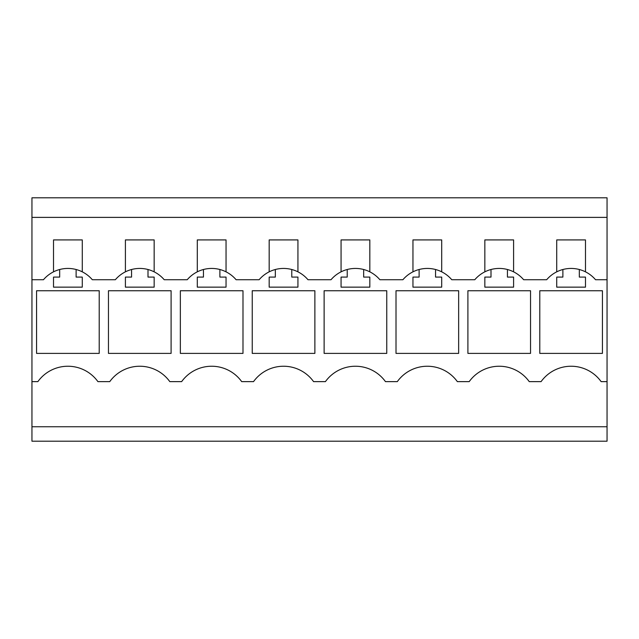 <?xml version="1.0" encoding="UTF-8"?>
<svg xmlns="http://www.w3.org/2000/svg" width="639" height="639" viewBox="0 0 639 639"><rect width="100%" height="100%" fill="white"/><g stroke="black" fill="none" stroke-linecap="round" stroke-linejoin="round"><path stroke-width="0.96" d="M31.95 217.388L607.05 217.388L607.05 197.802L31.95 197.802L31.95 441.198L607.05 441.198L607.05 426.748L31.95 426.748M607.05 217.388L607.05 426.748M31.95 279.73L43.46 279.73A32.07 32.07 0 0 1 59.675 269.506L59.675 277.086L53.516 277.086L53.516 287.151L82.271 287.151L82.271 277.086L76.113 277.086L76.113 269.506A32.07 32.07 0 0 1 92.328 279.73A32.07 32.07 0 0 0 82.271 271.839L82.271 239.913L53.516 239.913L53.516 271.839M31.95 381.635L37.869 381.635A36.974 36.974 0 0 1 97.919 381.635L109.756 381.635A36.974 36.974 0 0 1 169.806 381.635L181.644 381.635A36.974 36.974 0 0 1 241.694 381.635L253.531 381.635A36.974 36.974 0 0 1 313.581 381.635L325.419 381.635A36.974 36.974 0 0 1 385.469 381.635L397.306 381.635A36.974 36.974 0 0 1 457.356 381.635L469.194 381.635A36.974 36.974 0 0 1 529.244 381.635L541.081 381.635A36.974 36.974 0 0 1 601.131 381.635L607.05 381.635M92.328 279.73L115.347 279.73A32.07 32.07 0 0 1 131.562 269.506L131.562 277.086L125.404 277.086L125.404 287.151L154.159 287.151L154.159 277.086L148 277.086L148 269.506A32.07 32.07 0 0 1 164.215 279.73L187.235 279.73A32.07 32.07 0 0 1 203.45 269.506L203.45 277.086L197.291 277.086L197.291 287.151L226.046 287.151L226.046 277.086L219.888 277.086L219.888 269.506A32.07 32.07 0 0 1 236.103 279.73L259.122 279.73A32.07 32.07 0 0 1 275.337 269.506L275.337 277.086L269.179 277.086L269.179 287.151L297.934 287.151L297.934 277.086L291.775 277.086L291.775 269.506A32.07 32.07 0 0 1 307.99 279.73L331.01 279.73A32.07 32.07 0 0 1 347.225 269.506L347.225 277.086L341.066 277.086L341.066 287.151L369.821 287.151L369.821 277.086L363.663 277.086L363.663 269.506A32.07 32.07 0 0 1 379.878 279.73L402.897 279.73A32.07 32.07 0 0 1 419.112 269.506L419.112 277.086L412.954 277.086L412.954 287.151L441.709 287.151L441.709 277.086L435.55 277.086L435.55 269.506A32.07 32.07 0 0 1 451.765 279.73L474.785 279.73A32.07 32.07 0 0 1 491 269.506L491 277.086L484.841 277.086L484.841 287.151L513.596 287.151L513.596 277.086L507.438 277.086L507.438 269.506A32.07 32.07 0 0 1 523.653 279.73L546.672 279.73A32.07 32.07 0 0 1 562.887 269.506L562.887 277.086L556.729 277.086L556.729 287.151L585.484 287.151L585.484 277.086L579.325 277.086L579.325 269.506A32.07 32.07 0 0 1 595.54 279.73L607.05 279.73M36.575 353.391L36.575 290.745L99.213 290.745L99.213 353.391L36.575 353.391M314.875 290.745L252.237 290.745L252.237 353.391L314.875 353.391L314.875 290.745M467.9 353.391L467.9 290.745L530.538 290.745L530.538 353.391L467.9 353.391M386.763 353.391L324.125 353.391L324.125 290.745L386.763 290.745L386.763 353.391M171.1 290.745L108.462 290.745L108.462 353.391L171.1 353.391L171.1 290.745M602.425 353.391L602.425 290.745L539.787 290.745L539.787 353.391L602.425 353.391M458.65 290.745L396.012 290.745L396.012 353.391L458.65 353.391L458.65 290.745M180.35 353.391L180.35 290.745L242.988 290.745L242.988 353.391L180.35 353.391M148 269.506A32.07 32.07 0 0 0 131.562 269.506M154.159 271.839L154.159 239.913L125.404 239.913L125.404 271.839M219.888 269.506A32.07 32.07 0 0 0 203.45 269.506M226.046 271.839L226.046 239.913L197.291 239.913L197.291 271.839M291.775 269.506A32.07 32.07 0 0 0 275.337 269.506M297.934 271.839L297.934 239.913L269.179 239.913L269.179 271.839M363.663 269.506A32.07 32.07 0 0 0 347.225 269.506M369.821 271.839L369.821 239.913L341.066 239.913L341.066 271.839M435.55 269.506A32.07 32.07 0 0 0 419.112 269.506M441.709 271.839L441.709 239.913L412.954 239.913L412.954 271.839M507.438 269.506A32.07 32.07 0 0 0 491 269.506M513.596 271.839L513.596 239.913L484.841 239.913L484.841 271.839M579.325 269.506A32.07 32.07 0 0 0 562.887 269.506M585.484 271.839L585.484 239.913L556.729 239.913L556.729 271.839M76.113 269.506A32.07 32.07 0 0 0 59.675 269.506"/></g></svg>

